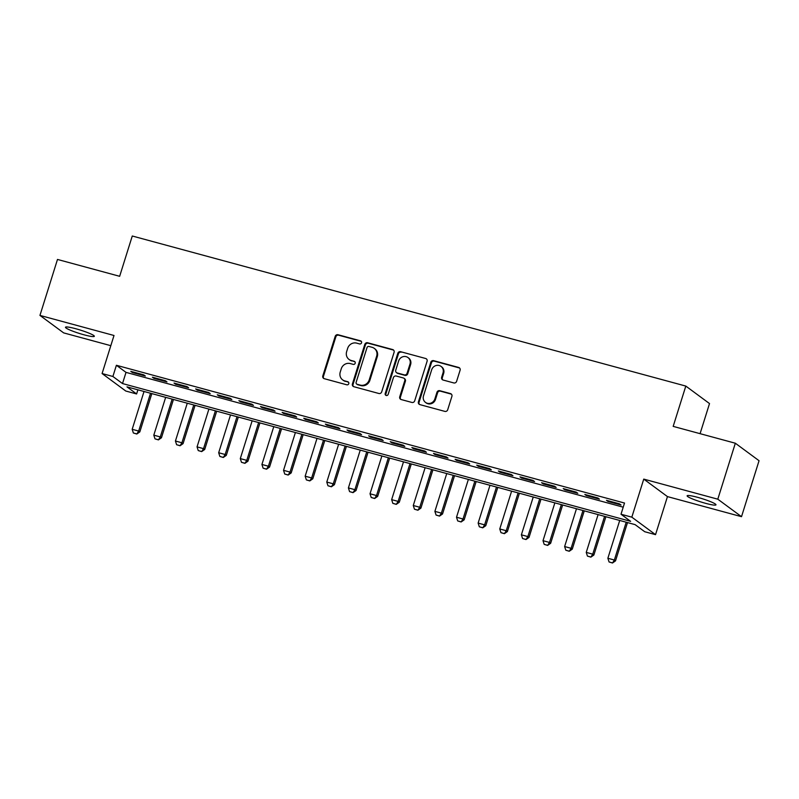 <?xml version="1.0" encoding="UTF-8"?>
<svg xmlns="http://www.w3.org/2000/svg" width="799" height="799" viewBox="0 0 799 799"><rect width="100%" height="100%" fill="white"/><g stroke="black" fill="none" stroke-linecap="round" stroke-linejoin="round"><path stroke-width="1.2" d="M361.557 342.791A1.618 1.528 -53.6 0 0 360.559 340.853L338.007 334.731A2.317 2.187 -53.6 0 0 335.2 336.359L322.806 375.91A2.317 2.187 -53.6 0 0 324.234 378.676L346.786 384.798A1.618 1.528 -53.6 0 0 348.234 381.952A1.618 1.528 -53.6 0 0 347.745 381.722L344.828 380.923A7.421 6.981 -53.6 0 1 340.244 372.054L341.273 368.758A7.421 6.981 -53.6 0 1 350.272 363.565L353.188 364.364A1.618 1.528 -53.6 0 0 354.636 361.518A1.618 1.528 -53.6 0 0 354.157 361.288L351.23 360.489A7.421 6.981 -53.6 0 1 346.646 351.62L347.675 348.324A7.421 6.981 -53.6 0 1 356.674 343.131L359.59 343.93A1.618 1.528 -53.6 0 0 361.557 342.791M361.328 341.363A1.618 1.528 -53.6 0 0 361.198 341.323L338.646 335.21A2.317 2.187 -53.6 0 0 335.84 336.828L323.445 376.379A2.317 2.187 -53.6 0 0 323.895 378.556M348.514 382.232A1.618 1.528 -53.6 0 0 348.394 382.192L344.828 380.923M354.926 361.797A1.618 1.528 -53.6 0 0 354.796 361.757L351.23 360.489M697.447 497.288A15.111 1.748 -162.6 0 0 687.13 495.789A15.111 1.748 -162.6 0 0 705.647 503.34A15.111 1.748 -162.6 0 0 715.974 504.828A15.111 1.748 -162.6 0 0 697.447 497.288M75.815 328.749A15.111 1.748 -162.6 0 0 65.488 327.25A15.111 1.748 -162.6 0 0 84.015 334.801A15.111 1.748 -162.6 0 0 94.332 336.289A15.111 1.748 -162.6 0 0 75.815 328.749M453.812 382.941A2.317 2.187 -53.6 0 0 456.619 381.313L460.094 370.217A2.317 2.187 -53.6 0 0 458.666 367.45L433.617 360.659A2.317 2.187 -53.6 0 0 430.811 362.277L418.416 401.827A2.317 2.187 -53.6 0 0 419.845 404.604L444.893 411.395A2.317 2.187 -53.6 0 0 447.7 409.767L451.904 396.364A2.317 2.187 -53.6 0 0 450.466 393.597L439.75 390.691A2.317 2.187 -53.6 0 0 436.943 392.309L434.856 398.961A6.202 5.843 -53.6 0 1 425.497 402.406A6.202 5.843 -53.6 0 1 423.5 395.875L431.66 369.837A6.202 5.843 -53.6 0 1 441.018 366.391A6.202 5.843 -53.6 0 1 443.016 372.923L441.657 377.258A2.317 2.187 -53.6 0 0 443.095 380.034L453.812 382.941M621.013 514.236L631.829 517.163L655.53 534.651L644.723 531.725L635.105 524.633L126.991 386.866L136.599 393.957L125.783 391.031L102.082 373.542L112.889 376.479L122.507 383.56L630.621 521.328L621.013 514.236L624.518 503.04L116.394 365.283L112.889 376.479M102.082 373.542L114.007 335.49L39.95 315.415L57.488 259.445L119.65 276.304L132.274 236.005L685.812 386.077L673.177 426.376L735.34 443.225L717.802 499.185L643.754 479.11L631.829 517.163M394.087 352.329A2.317 2.187 -53.6 0 0 392.659 349.553L367.61 342.761A2.317 2.187 -53.6 0 0 364.803 344.389L352.409 383.939A2.317 2.187 -53.6 0 0 353.847 386.706L378.886 393.498A2.317 2.187 -53.6 0 0 381.692 391.88L394.087 352.329M400.619 351.71L425.657 358.501A2.317 2.187 -53.6 0 1 427.095 361.268L414.701 400.818A2.317 2.187 -53.6 0 1 411.885 402.446L401.168 399.54A2.317 2.187 -53.6 0 1 399.74 396.763L404.763 380.724A2.317 2.187 -53.6 0 0 403.325 377.957L396.224 376.029A2.317 2.187 -53.6 0 0 393.408 377.647L388.174 394.346A1.618 1.528 -53.6 0 1 385.727 395.245A1.618 1.528 -53.6 0 1 385.208 393.537L397.802 353.328A2.317 2.187 -53.6 0 1 400.619 351.71L425.657 358.501M735.34 443.225L759.05 460.713L741.512 516.673L717.802 499.185M39.95 315.415L63.66 332.893L110.811 345.677M143.75 374.861L130.776 371.345L132.374 372.524L145.348 376.039L143.75 374.861M165.373 380.724L152.399 377.208L153.997 378.386L166.971 381.902L165.373 380.724M186.996 386.586L174.022 383.071L175.62 384.249L188.594 387.765L186.996 386.586M208.619 392.449L195.645 388.933L197.243 390.112L210.217 393.627L208.619 392.449M230.232 398.311L217.268 394.796L218.866 395.974L231.84 399.49L230.232 398.311M251.855 404.174L238.881 400.659L240.489 401.837L253.463 405.353L251.855 404.174M273.478 410.037L260.504 406.521L262.112 407.7L275.086 411.215L273.478 410.037M295.101 415.899L282.127 412.384L283.735 413.562L296.709 417.078L295.101 415.899M316.724 421.762L303.75 418.247L305.358 419.425L318.332 422.941L316.724 421.762M338.347 427.625L325.373 424.109L326.981 425.288L339.945 428.803L338.347 427.625M359.969 433.487L346.996 429.972L348.594 431.15L361.567 434.666L359.969 433.487M381.592 439.35L368.619 435.835L370.217 437.013L383.19 440.529L381.592 439.35M403.215 445.213L390.242 441.687L391.84 442.876L404.813 446.391L403.215 445.213M424.838 451.075L411.865 447.55L413.463 448.738L426.436 452.254L424.838 451.075M446.461 456.938L433.487 453.413L435.085 454.601L448.059 458.117L446.461 456.938M468.084 462.791L455.11 459.275L456.708 460.464L469.682 463.979L468.084 462.791M489.707 468.653L476.733 465.138L478.331 466.326L491.305 469.842L489.707 468.653M511.32 474.516L498.356 471.001L499.954 472.189L512.928 475.705L511.32 474.516M532.943 480.379L519.969 476.863L521.577 478.042L534.551 481.567L532.943 480.379M554.566 486.241L541.592 482.726L543.2 483.904L556.174 487.43L554.566 486.241M576.189 492.104L563.215 488.589L564.823 489.767L577.797 493.293L576.189 492.104M597.812 497.967L584.838 494.451L586.446 495.63L599.42 499.145L597.812 497.967M116.394 365.283L126.012 372.374L623.23 507.175M608.069 501.492L621.043 505.008L619.435 503.829L606.461 500.314L608.069 501.492L608.279 500.803M700.084 433.667L709.512 403.565L685.812 386.077M643.754 479.11L667.455 496.598L741.512 516.673M667.455 496.598L655.53 534.651M137.897 389.822L136.599 393.957M126.012 372.374L122.507 383.56M132.374 372.524L132.594 371.835M153.997 378.386L154.217 377.697M175.62 384.249L175.84 383.56M197.243 390.112L197.463 389.423M218.866 395.974L219.076 395.285M240.489 401.837L240.699 401.148M262.112 407.7L262.322 407.011M283.735 413.562L283.945 412.873M305.358 419.425L305.568 418.736M326.981 425.288L327.191 424.599M348.594 431.15L348.813 430.461M370.217 437.013L370.436 436.324M391.84 442.876L392.059 442.187M413.463 448.738L413.682 448.049M435.085 454.601L435.305 453.912M456.708 460.464L456.928 459.775M478.331 466.326L478.551 465.637M499.954 472.189L500.174 471.5M521.577 478.042L521.787 477.363M543.2 483.904L543.41 483.215M564.823 489.767L565.033 489.078M586.446 495.63L586.656 494.941M349.033 359.43L349.672 359.9A7.421 6.981 -53.6 0 0 351.88 360.968M342.631 379.865L343.27 380.334A7.421 6.981 -53.6 0 0 345.468 381.403M393.637 350.152A2.317 2.187 -53.6 0 0 393.298 350.022L368.259 343.23A2.317 2.187 -53.6 0 0 365.443 344.858L353.048 384.409A2.317 2.187 -53.6 0 0 353.498 386.576M368.988 346.476A1.618 1.528 -53.6 0 0 367.021 347.605L356.134 382.322A1.618 1.528 -53.6 0 0 357.143 384.269L360.219 385.098A7.421 6.981 -53.6 0 0 369.218 379.905L376.649 356.174A7.421 6.981 -53.6 0 0 372.064 347.305L368.988 346.476M356.664 384.029L357.303 384.509A1.618 1.528 -53.6 0 0 357.782 384.738L357.143 384.269M374.262 348.364L374.901 348.843A7.421 6.981 -53.6 0 1 377.288 356.654L369.857 380.384A7.421 6.981 -53.6 0 1 360.858 385.567L357.782 384.738M404.014 378.287L404.654 378.756A2.317 2.187 -53.6 0 1 405.403 381.203L400.379 397.243A2.317 2.187 -53.6 0 0 400.828 399.41M401.258 352.179A2.317 2.187 -53.6 0 0 398.441 353.807L385.847 394.017A1.618 1.528 -53.6 0 0 386.077 395.445M409.977 364.084A6.202 5.843 -53.6 0 0 407.979 357.553A6.202 5.843 -53.6 0 0 398.621 361.008L395.755 370.177A2.317 2.187 -53.6 0 0 397.183 372.953L404.294 374.881A2.317 2.187 -53.6 0 0 407.1 373.253L409.977 364.084L410.616 364.554A6.202 5.843 -53.6 0 0 408.629 358.022L407.979 357.553M396.494 372.614L397.133 373.093A2.317 2.187 -53.6 0 0 397.822 373.423L397.183 372.953M410.616 364.554L407.75 373.732A2.317 2.187 -53.6 0 1 404.933 375.35L397.822 373.423M441.018 366.391L441.657 366.861A6.202 5.843 -53.6 0 1 443.655 373.393L442.296 377.737A2.317 2.187 -53.6 0 0 442.746 379.905M425.497 402.406L426.137 402.886A6.202 5.843 -53.6 0 0 435.495 399.43L434.856 398.961M451.455 394.197A2.317 2.187 -53.6 0 0 451.105 394.067L440.389 391.16A2.317 2.187 -53.6 0 0 437.582 392.788L435.495 399.43M459.645 368.049A2.317 2.187 -53.6 0 0 459.305 367.92L434.257 361.128A2.317 2.187 -53.6 0 0 431.45 362.756L419.056 402.306A2.317 2.187 -53.6 0 0 419.505 404.474M144.03 391.49L132.185 429.293L138.666 431.061L150.522 393.248M136.619 433.877L133.373 432.998L136.809 434.027L138.666 431.061L139.825 431.909L151.83 393.607M132.185 429.293L133.373 432.998M136.809 434.027L139.825 431.909M165.653 397.353L153.808 435.155L160.289 436.923L172.145 399.11M158.242 439.74L154.996 438.861L158.432 439.889L160.289 436.923L161.448 437.772L173.453 399.47M153.808 435.155L154.996 438.861M158.432 439.889L161.448 437.772M187.276 403.215L175.43 441.018L181.912 442.776L193.767 404.973M179.865 445.602L176.619 444.723L180.055 445.752L181.912 442.776L183.071 443.635L195.076 405.333M175.43 441.018L176.619 444.723M180.055 445.752L183.071 443.635M208.899 409.078L197.053 446.881L203.535 448.639L215.38 410.836M201.488 451.465L198.242 450.586L201.678 451.605L203.535 448.639L204.694 449.497L216.699 411.195M197.053 446.881L198.242 450.586M201.678 451.605L204.694 449.497M230.521 414.941L218.676 452.743L225.158 454.501L237.003 416.698M223.111 457.328L219.865 456.449L223.301 457.467L225.158 454.501L226.317 455.36L238.312 417.058M218.676 452.743L219.865 456.449M223.301 457.467L226.317 455.36M252.144 420.803L240.299 458.606L246.781 460.364L258.626 422.561M244.734 463.19L241.488 462.311L244.923 463.33L246.781 460.364L247.94 461.213L259.935 422.921M240.299 458.606L241.488 462.311M244.923 463.33L247.94 461.213M273.767 426.666L261.922 464.469L268.404 466.226L280.249 428.424M266.347 469.053L263.111 468.174L266.546 469.193L268.404 466.226L269.553 467.075L281.558 428.773M261.922 464.469L263.111 468.174M266.546 469.193L269.553 467.075M295.39 432.529L283.535 470.331L290.027 472.089L301.872 434.286M287.97 474.916L284.734 474.037L288.169 475.055L290.027 472.089L291.176 472.938L303.181 434.636M283.535 470.331L284.734 474.037M288.169 475.055L291.176 472.938M317.013 438.391L305.158 476.194L311.65 477.952L323.495 440.149M309.593 480.778L306.357 479.899L309.792 480.918L311.65 477.952L312.799 478.801L324.803 440.499M305.158 476.194L306.357 479.899M309.792 480.918L312.799 478.801M338.636 444.254L326.781 482.057L333.273 483.814L345.118 446.012M331.215 486.641L327.97 485.762L331.405 486.781L333.273 483.814L334.421 484.663L346.426 446.361M326.781 482.057L327.97 485.762M331.405 486.781L334.421 484.663M360.249 450.117L348.404 487.919L354.896 489.677L366.741 451.874M352.838 492.504L349.592 491.625L353.028 492.643L354.896 489.677L356.044 490.526L368.049 452.224M348.404 487.919L349.592 491.625M353.028 492.643L356.044 490.526M381.872 455.979L370.027 493.782L376.519 495.54L388.364 457.737M374.461 498.366L371.215 497.487L374.651 498.506L376.519 495.54L377.667 496.389L389.672 458.087M370.027 493.782L371.215 497.487M374.651 498.506L377.667 496.389M403.495 461.842L391.65 499.645L398.142 501.402L409.987 463.6M396.084 504.229L392.838 503.35L396.274 504.369L398.142 501.402L399.29 502.251L411.295 463.949M391.65 499.645L392.838 503.35M396.274 504.369L399.29 502.251M425.118 467.705L413.273 505.507L419.755 507.265L431.61 469.462M417.707 510.092L414.461 509.213L417.897 510.231L419.755 507.265L420.913 508.114L432.918 469.812M413.273 505.507L414.461 509.213M417.897 510.231L420.913 508.114M446.741 473.557L434.896 511.37L441.378 513.128L453.233 475.325M439.33 515.954L436.084 515.075L439.52 516.094L441.378 513.128L442.536 513.977L454.541 475.675M434.896 511.37L436.084 515.075M439.52 516.094L442.536 513.977M468.364 479.42L456.519 517.233L463.001 518.99L474.856 481.188M460.953 521.817L457.707 520.938L461.143 521.957L463.001 518.99L464.159 519.839L476.164 481.537M456.519 517.233L457.707 520.938M461.143 521.957L464.159 519.839M489.987 485.283L478.142 523.095L484.623 524.853L496.479 487.04M482.576 527.68L479.33 526.801L482.766 527.819L484.623 524.853L485.782 525.702L497.787 487.4M478.142 523.095L479.33 526.801M482.766 527.819L485.782 525.702M511.61 491.145L499.765 528.958L506.246 530.716L518.092 492.903M504.199 533.542L500.953 532.663L504.389 533.682L506.246 530.716L507.405 531.565L519.4 493.263M499.765 528.958L500.953 532.663M504.389 533.682L507.405 531.565M533.233 497.008L521.387 534.821L527.869 536.578L539.715 498.766M525.822 539.405L522.576 538.526L526.012 539.545L527.869 536.578L529.028 537.427L541.023 499.125M521.387 534.821L522.576 538.526M526.012 539.545L529.028 537.427M554.856 502.871L543.01 540.683L549.492 542.441L561.337 504.628M547.435 545.258L544.199 544.379L547.635 545.407L549.492 542.441L550.651 543.29L562.646 504.988M543.01 540.683L544.199 544.379M547.635 545.407L550.651 543.29M576.479 508.733L564.633 546.546L571.115 548.304L582.96 510.491M569.058 551.12L565.822 550.241L569.258 551.27L571.115 548.304L572.264 549.153L584.269 510.851M564.633 546.546L565.822 550.241M569.258 551.27L572.264 549.153M598.101 514.596L586.246 552.399L592.738 554.166L604.583 516.354M590.681 556.983L587.445 556.104L590.88 557.133L592.738 554.166L593.887 555.015L605.892 516.713M586.246 552.399L587.445 556.104M590.88 557.133L593.887 555.015M619.724 520.459L607.869 558.261L614.361 560.029L626.206 522.216M612.304 562.846L609.068 561.967L612.503 562.995L614.361 560.029L615.51 560.878L627.515 522.576M607.869 558.261L609.068 561.967M612.503 562.995L615.51 560.878M361.198 341.323L360.559 340.853M348.394 382.192L347.745 381.722M354.796 361.757L354.157 361.288M323.445 376.379L322.806 375.91M335.84 336.828L335.2 336.359M338.646 335.21L338.007 334.731M353.048 384.409L352.409 383.939M365.443 344.858L364.803 344.389M368.259 343.23L367.61 342.761M393.298 350.022L392.659 349.553M360.858 385.567L360.219 385.098M369.857 380.384L369.218 379.905M377.288 356.654L376.649 356.174M400.379 397.243L399.74 396.763M405.403 381.203L404.763 380.724M385.847 394.017L385.208 393.537M398.441 353.807L397.802 353.328M404.933 375.35L404.294 374.881M407.75 373.732L407.1 373.253M442.296 377.737L441.657 377.258M443.655 373.393L443.016 372.923M437.582 392.788L436.943 392.309M440.389 391.16L439.75 390.691M451.105 394.067L450.466 393.597M419.056 402.306L418.416 401.827M431.45 362.756L430.811 362.277M434.257 361.128L433.617 360.659M459.305 367.92L458.666 367.45"/></g></svg>
